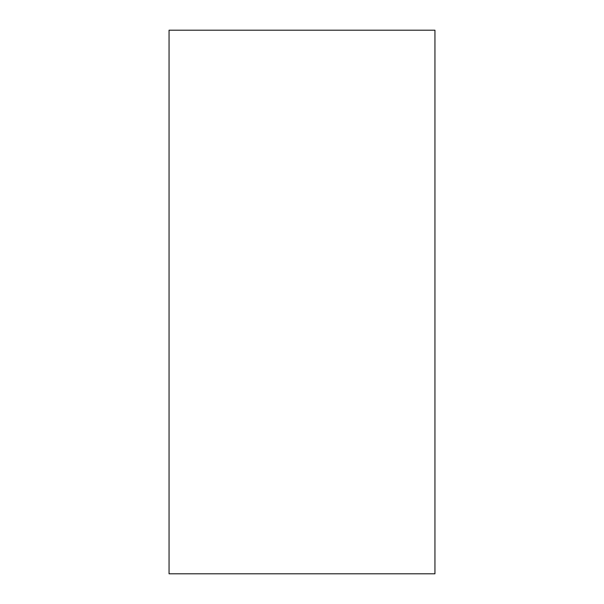 <?xml version="1.0" encoding="UTF-8"?>
<svg xmlns="http://www.w3.org/2000/svg" width="604" height="604" viewBox="0 0 604 604"><rect width="100%" height="100%" fill="white"/><g stroke="black" fill="none" stroke-linecap="round" stroke-linejoin="round"><path stroke-width="0.91" d="M169.052 573.8L434.948 573.8L434.948 30.2L169.052 30.2L169.052 573.8"/></g></svg>
